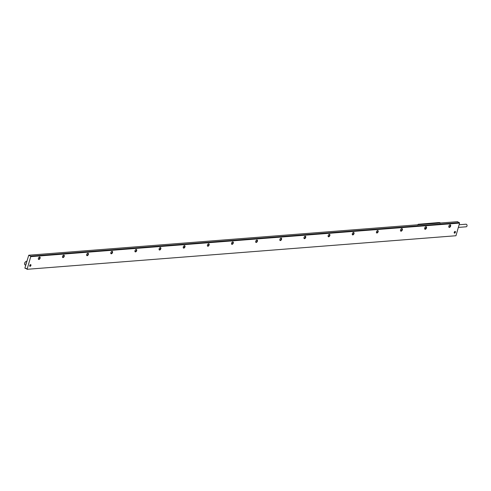 <?xml version="1.0" encoding="UTF-8"?>
<svg xmlns="http://www.w3.org/2000/svg" width="491" height="491" viewBox="0 0 491 491"><rect width="100%" height="100%" fill="white"/><g stroke="black" fill="none" stroke-linecap="round" stroke-linejoin="round"><path stroke-width="0.74" d="M459.116 224.743L466.002 224.203A1.301 1.007 85.5 0 1 466.205 226.793L458.349 227.407M418.553 224.227A1.148 0.657 117.5 0 0 418.271 224.246L419.032 224.283M438.653 222.73L419.013 224.277M417.688 224.927L418.307 224.258L417.675 224.872M439.549 222.595L438.469 222.601M440.059 223.301L439.899 222.675L439.592 222.576L439.887 223.19L439.635 222.589L438.782 222.656M439.826 222.736L439.991 223.239L439.752 222.644L439.991 223.239L439.752 222.644L439.991 223.239L439.752 222.644L418.406 224.307L417.786 224.976M419.148 224.191L418.172 224.332L417.804 224.982M418.154 224.749A0.663 0.381 -62.5 0 1 418.584 224.405A0.638 0.362 117.5 0 0 418.129 224.749M25.747 261.66A1.682 0.957 117.5 0 0 25.667 261.703A1.682 0.957 117.5 0 0 24.636 263.17A1.682 0.957 117.5 0 0 24.55 263.851A1.682 0.957 117.5 0 0 24.556 263.943M26.71 261.457A1.909 1.092 117.5 0 0 26.373 261.408A1.909 1.092 117.5 0 0 25.827 261.605A1.909 1.092 117.5 0 0 24.66 263.268A1.909 1.092 117.5 0 0 24.562 264.041A1.909 1.092 117.5 0 0 24.986 264.87L25.636 265.208M26.189 263.268L25.735 264.858M24.894 268.086L27.036 260.623M25.489 268.491L26.354 268.424L24.875 268.141L28.742 255.216L457.6 221.662L459.582 223.098L455.961 235.741L27.103 269.301L30.73 256.652L459.582 223.098M28.742 255.216L30.552 256.155L459.41 222.601M30.552 256.155L30.73 256.652M30.964 265.036A0.939 0.534 -62.5 0 1 30.614 266.018A0.939 0.534 -62.5 0 1 29.89 266.325A0.939 0.534 -62.5 0 1 29.681 265.95A0.939 0.534 -62.5 0 1 30.031 264.962A0.939 0.534 -62.5 0 1 30.755 264.655A0.939 0.534 -62.5 0 1 30.964 265.036M455.47 231.82A0.939 0.534 -62.5 0 1 455.12 232.802A0.939 0.534 -62.5 0 1 454.396 233.108A0.939 0.534 -62.5 0 1 454.187 232.734A0.939 0.534 -62.5 0 1 454.537 231.746A0.939 0.534 -62.5 0 1 455.261 231.445A0.939 0.534 -62.5 0 1 455.47 231.82M402.417 229.205A1.412 0.81 -62.5 0 1 401.558 231.003A1.412 0.81 -62.5 0 1 400.49 230.58A1.412 0.81 -62.5 0 1 400.49 230.537A1.412 0.81 -62.5 0 1 401.429 228.732A1.412 0.81 -62.5 0 1 402.264 228.763A1.412 0.81 -62.5 0 1 402.417 229.205M426.569 227.315A1.412 0.81 -62.5 0 1 425.703 229.113A1.412 0.81 -62.5 0 1 424.641 228.689A1.412 0.81 -62.5 0 1 424.635 228.646A1.412 0.81 -62.5 0 1 425.574 226.842A1.412 0.81 -62.5 0 1 426.409 226.873A1.412 0.81 -62.5 0 1 426.569 227.315M450.713 225.424A1.412 0.81 -62.5 0 1 449.848 227.229A1.412 0.81 -62.5 0 1 448.786 226.799A1.412 0.81 -62.5 0 1 448.786 226.756A1.412 0.81 -62.5 0 1 449.719 224.952A1.412 0.81 -62.5 0 1 450.554 224.982A1.412 0.81 -62.5 0 1 450.713 225.424M376.394 232.433A1.338 0.761 -62.5 0 1 376.898 231.028A1.338 0.761 -62.5 0 1 377.929 230.592A1.338 0.761 -62.5 0 1 378.223 231.132A1.338 0.761 -62.5 0 1 377.72 232.531A1.338 0.761 -62.5 0 1 376.689 232.967A1.338 0.761 -62.5 0 1 376.394 232.433M352.25 234.324A1.338 0.761 -62.5 0 1 352.747 232.918A1.338 0.761 -62.5 0 1 353.778 232.482A1.338 0.761 -62.5 0 1 354.072 233.022A1.338 0.761 -62.5 0 1 353.575 234.422A1.338 0.761 -62.5 0 1 352.544 234.858A1.338 0.761 -62.5 0 1 352.25 234.324M328.105 236.208A1.338 0.761 -62.5 0 1 328.602 234.808A1.338 0.761 -62.5 0 1 329.633 234.373A1.338 0.761 -62.5 0 1 329.927 234.907A1.338 0.761 -62.5 0 1 329.43 236.312A1.338 0.761 -62.5 0 1 328.399 236.748A1.338 0.761 -62.5 0 1 328.105 236.208M303.954 238.098A1.338 0.761 -62.5 0 1 304.457 236.699A1.338 0.761 -62.5 0 1 305.482 236.263A1.338 0.761 -62.5 0 1 305.776 236.797A1.338 0.761 -62.5 0 1 305.279 238.203A1.338 0.761 -62.5 0 1 304.248 238.638A1.338 0.761 -62.5 0 1 303.954 238.098M279.809 239.989A1.338 0.761 -62.5 0 1 280.306 238.589A1.338 0.761 -62.5 0 1 281.337 238.153A1.338 0.761 -62.5 0 1 281.631 238.687A1.338 0.761 -62.5 0 1 281.134 240.093A1.338 0.761 -62.5 0 1 280.103 240.522A1.338 0.761 -62.5 0 1 279.809 239.989M255.664 241.879A1.338 0.761 -62.5 0 1 256.161 240.473A1.338 0.761 -62.5 0 1 257.192 240.044A1.338 0.761 -62.5 0 1 257.487 240.578A1.338 0.761 -62.5 0 1 256.983 241.977A1.338 0.761 -62.5 0 1 255.958 242.413A1.338 0.761 -62.5 0 1 255.664 241.879M231.513 243.769A1.338 0.761 -62.5 0 1 232.016 242.364A1.338 0.761 -62.5 0 1 233.041 241.928A1.338 0.761 -62.5 0 1 233.335 242.468A1.338 0.761 -62.5 0 1 232.838 243.867A1.338 0.761 -62.5 0 1 231.807 244.303A1.338 0.761 -62.5 0 1 231.513 243.769M207.368 245.66A1.338 0.761 -62.5 0 1 207.865 244.254A1.338 0.761 -62.5 0 1 208.896 243.818A1.338 0.761 -62.5 0 1 209.191 244.358A1.338 0.761 -62.5 0 1 208.693 245.758A1.338 0.761 -62.5 0 1 207.662 246.194A1.338 0.761 -62.5 0 1 207.368 245.66M183.223 247.544A1.338 0.761 -62.5 0 1 183.72 246.144A1.338 0.761 -62.5 0 1 184.751 245.709A1.338 0.761 -62.5 0 1 185.046 246.243A1.338 0.761 -62.5 0 1 184.542 247.648A1.338 0.761 -62.5 0 1 183.511 248.084A1.338 0.761 -62.5 0 1 183.223 247.544M159.072 249.434A1.338 0.761 -62.5 0 1 159.569 248.035A1.338 0.761 -62.5 0 1 160.6 247.599A1.338 0.761 -62.5 0 1 160.895 248.133A1.338 0.761 -62.5 0 1 160.397 249.538A1.338 0.761 -62.5 0 1 159.366 249.974A1.338 0.761 -62.5 0 1 159.072 249.434M134.927 251.324A1.338 0.761 -62.5 0 1 135.424 249.925A1.338 0.761 -62.5 0 1 136.455 249.489A1.338 0.761 -62.5 0 1 136.75 250.023A1.338 0.761 -62.5 0 1 136.252 251.429A1.338 0.761 -62.5 0 1 135.221 251.858A1.338 0.761 -62.5 0 1 134.927 251.324M110.776 253.215A1.338 0.761 -62.5 0 1 111.279 251.809A1.338 0.761 -62.5 0 1 112.31 251.38A1.338 0.761 -62.5 0 1 112.605 251.914A1.338 0.761 -62.5 0 1 112.101 253.313A1.338 0.761 -62.5 0 1 111.07 253.749A1.338 0.761 -62.5 0 1 110.776 253.215M86.631 255.105A1.338 0.761 -62.5 0 1 87.128 253.7A1.338 0.761 -62.5 0 1 88.159 253.264A1.338 0.761 -62.5 0 1 88.454 253.804A1.338 0.761 -62.5 0 1 87.957 255.203A1.338 0.761 -62.5 0 1 86.925 255.639A1.338 0.761 -62.5 0 1 86.631 255.105M62.486 256.996A1.338 0.761 -62.5 0 1 62.983 255.59A1.338 0.761 -62.5 0 1 64.014 255.154A1.338 0.761 -62.5 0 1 64.309 255.694A1.338 0.761 -62.5 0 1 63.805 257.094A1.338 0.761 -62.5 0 1 62.78 257.53A1.338 0.761 -62.5 0 1 62.486 256.996M38.335 258.88A1.338 0.761 -62.5 0 1 38.838 257.48A1.338 0.761 -62.5 0 1 39.863 257.045A1.338 0.761 -62.5 0 1 40.158 257.579A1.338 0.761 -62.5 0 1 39.661 258.984A1.338 0.761 -62.5 0 1 38.629 259.42A1.338 0.761 -62.5 0 1 38.335 258.88M27.103 269.301L455.961 235.741M27.03 269.338L26.305 268.399L25.452 268.509M30.221 264.778A0.914 0.522 -62.5 0 1 30.172 265.066A0.914 0.522 -62.5 0 1 29.681 265.821M454.727 231.562A0.914 0.522 -62.5 0 1 454.678 231.856A0.914 0.522 -62.5 0 1 454.187 232.605M377.72 230.543A1.338 0.761 -62.5 0 1 377.861 230.942A1.412 0.81 -62.5 0 1 377.788 231.476A1.412 0.81 -62.5 0 1 376.947 232.709M377.861 230.942A1.338 0.761 -62.5 0 1 377.861 230.985A1.338 0.761 -62.5 0 1 377.794 231.513A1.338 0.761 -62.5 0 1 376.971 232.691A1.338 0.761 -62.5 0 1 376.536 232.832M353.71 232.844A1.412 0.81 -62.5 0 1 353.643 233.366A1.412 0.81 -62.5 0 1 352.802 234.594M353.575 232.433A1.338 0.761 -62.5 0 1 353.71 232.832A1.338 0.761 -62.5 0 1 353.716 232.875A1.338 0.761 -62.5 0 1 353.649 233.397A1.338 0.761 -62.5 0 1 352.826 234.581A1.338 0.761 -62.5 0 1 352.385 234.723M329.43 234.324A1.338 0.761 -62.5 0 1 329.565 234.723A1.412 0.81 -62.5 0 1 329.498 235.257A1.412 0.81 -62.5 0 1 328.651 236.484M329.565 234.723A1.338 0.761 -62.5 0 1 329.565 234.766A1.338 0.761 -62.5 0 1 329.504 235.287A1.338 0.761 -62.5 0 1 328.682 236.472A1.338 0.761 -62.5 0 1 328.24 236.607M305.42 236.619A1.412 0.81 -62.5 0 1 305.347 237.147A1.412 0.81 -62.5 0 1 304.506 238.374M305.279 236.214A1.338 0.761 -62.5 0 1 305.414 236.613A1.338 0.761 -62.5 0 1 305.42 236.65A1.338 0.761 -62.5 0 1 305.353 237.178A1.338 0.761 -62.5 0 1 304.53 238.362A1.338 0.761 -62.5 0 1 304.089 238.497M281.134 238.098A1.338 0.761 -62.5 0 1 281.269 238.497A1.412 0.81 -62.5 0 1 281.202 239.031A1.412 0.81 -62.5 0 1 280.361 240.265M281.269 238.497A1.338 0.761 -62.5 0 1 281.275 238.54A1.338 0.761 -62.5 0 1 281.208 239.068A1.338 0.761 -62.5 0 1 280.386 240.246A1.338 0.761 -62.5 0 1 279.944 240.387M257.124 240.4A1.412 0.81 -62.5 0 1 257.057 240.921A1.412 0.81 -62.5 0 1 256.21 242.155M256.989 239.989A1.338 0.761 -62.5 0 1 257.124 240.387A1.338 0.761 -62.5 0 1 257.124 240.43A1.338 0.761 -62.5 0 1 257.063 240.958A1.338 0.761 -62.5 0 1 256.241 242.137A1.338 0.761 -62.5 0 1 255.799 242.278M232.838 241.879A1.338 0.761 -62.5 0 1 232.973 242.278A1.412 0.81 -62.5 0 1 232.906 242.812A1.412 0.81 -62.5 0 1 232.065 244.045M232.973 242.278A1.338 0.761 -62.5 0 1 232.98 242.321A1.338 0.761 -62.5 0 1 232.912 242.849A1.338 0.761 -62.5 0 1 232.09 244.027A1.338 0.761 -62.5 0 1 231.648 244.168M208.693 243.769A1.338 0.761 -62.5 0 1 208.828 244.168A1.412 0.81 -62.5 0 1 208.761 244.702A1.412 0.81 -62.5 0 1 207.914 245.93M208.828 244.168A1.338 0.761 -62.5 0 1 208.828 244.211A1.338 0.761 -62.5 0 1 208.767 244.733A1.338 0.761 -62.5 0 1 207.945 245.917A1.338 0.761 -62.5 0 1 207.503 246.059M184.684 246.071A1.412 0.81 -62.5 0 1 184.61 246.592A1.412 0.81 -62.5 0 1 183.769 247.82M184.548 245.66A1.338 0.761 -62.5 0 1 184.684 246.059A1.338 0.761 -62.5 0 1 184.684 246.101A1.338 0.761 -62.5 0 1 184.622 246.623A1.338 0.761 -62.5 0 1 183.794 247.808A1.338 0.761 -62.5 0 1 183.358 247.943M160.397 247.55A1.338 0.761 -62.5 0 1 160.532 247.949A1.412 0.81 -62.5 0 1 160.465 248.483A1.412 0.81 -62.5 0 1 159.624 249.71A1.338 0.761 -62.5 0 1 159.207 249.833M160.532 247.949A1.338 0.761 -62.5 0 1 160.539 247.986A1.338 0.761 -62.5 0 1 160.471 248.514A1.338 0.761 -62.5 0 1 159.649 249.698M136.388 249.845A1.412 0.81 -62.5 0 1 136.32 250.367A1.412 0.81 -62.5 0 1 135.473 251.601M136.252 249.434A1.338 0.761 -62.5 0 1 136.388 249.833A1.338 0.761 -62.5 0 1 136.388 249.876A1.338 0.761 -62.5 0 1 136.326 250.404A1.338 0.761 -62.5 0 1 135.504 251.582A1.338 0.761 -62.5 0 1 135.062 251.723M112.101 251.324A1.338 0.761 -62.5 0 1 112.243 251.723A1.412 0.81 -62.5 0 1 112.169 252.257A1.412 0.81 -62.5 0 1 111.328 253.491M112.243 251.723A1.338 0.761 -62.5 0 1 112.243 251.766A1.338 0.761 -62.5 0 1 112.175 252.294A1.338 0.761 -62.5 0 1 111.353 253.473A1.338 0.761 -62.5 0 1 110.917 253.614M88.092 253.626A1.412 0.81 -62.5 0 1 88.024 254.148A1.412 0.81 -62.5 0 1 87.183 255.381M87.957 253.215A1.338 0.761 -62.5 0 1 88.092 253.614A1.338 0.761 -62.5 0 1 88.098 253.657A1.338 0.761 -62.5 0 1 88.03 254.185A1.338 0.761 -62.5 0 1 87.208 255.363A1.338 0.761 -62.5 0 1 86.766 255.504M63.812 255.105A1.338 0.761 -62.5 0 1 63.947 255.504A1.412 0.81 -62.5 0 1 63.879 256.038A1.412 0.81 -62.5 0 1 63.032 257.272M63.947 255.504A1.338 0.761 -62.5 0 1 63.947 255.547A1.338 0.761 -62.5 0 1 63.885 256.069A1.338 0.761 -62.5 0 1 63.063 257.253A1.338 0.761 -62.5 0 1 62.621 257.394M39.661 256.996A1.338 0.761 -62.5 0 1 39.796 257.394A1.412 0.81 -62.5 0 1 39.728 257.928A1.412 0.81 -62.5 0 1 38.887 259.156M39.796 257.394A1.338 0.761 -62.5 0 1 39.802 257.437A1.338 0.761 -62.5 0 1 39.734 257.959A1.338 0.761 -62.5 0 1 38.912 259.144A1.338 0.761 -62.5 0 1 38.47 259.279M401.847 228.628A1.338 0.761 -62.5 0 1 402.006 229.052A1.412 0.81 -62.5 0 1 401.969 229.444A1.412 0.81 -62.5 0 1 401.092 230.819M402.006 229.052A1.338 0.761 -62.5 0 1 402.006 229.094A1.338 0.761 -62.5 0 1 401.976 229.487A1.338 0.761 -62.5 0 1 401.122 230.801A1.338 0.761 -62.5 0 1 400.644 230.942M425.998 226.738A1.338 0.761 -62.5 0 1 426.151 227.161A1.338 0.761 -62.5 0 1 426.157 227.204A1.338 0.761 -62.5 0 1 426.12 227.597A1.338 0.761 -62.5 0 1 425.267 228.91A1.338 0.761 -62.5 0 1 424.795 229.052M426.151 227.173A1.412 0.81 -62.5 0 1 426.12 227.56A1.412 0.81 -62.5 0 1 425.243 228.929M450.143 224.847A1.338 0.761 -62.5 0 1 450.302 225.277A1.412 0.81 -62.5 0 1 450.265 225.67A1.412 0.81 -62.5 0 1 449.388 227.038M450.302 225.277A1.338 0.761 -62.5 0 1 450.302 225.314A1.338 0.761 -62.5 0 1 450.272 225.707A1.338 0.761 -62.5 0 1 449.412 227.026A1.338 0.761 -62.5 0 1 448.94 227.161M448.78 226.725L448.78 226.738A1.338 0.761 117.5 0 0 449.075 227.272A1.338 0.761 117.5 0 0 450.106 226.836A1.338 0.761 117.5 0 0 450.609 225.437L450.315 224.896L449.695 224.97M425.55 226.86A1.338 0.761 117.5 0 1 426.163 226.787A1.338 0.761 117.5 0 1 426.311 226.903A1.338 0.761 117.5 0 1 426.458 227.321L424.93 229.162L424.635 228.622A1.338 0.761 117.5 0 0 424.635 228.622M401.399 228.751A1.338 0.761 117.5 0 1 402.019 228.677A1.338 0.761 117.5 0 1 402.16 228.794A1.338 0.761 117.5 0 1 402.313 229.211C401.828 231.003 401.221 231.439 400.49 230.512L400.785 231.052M418.498 224.54L439.635 222.589M418.234 224.737A0.687 0.393 -62.5 0 1 418.688 224.412L418.614 224.399A0.663 0.381 -62.5 0 0 418.584 224.405L439.893 222.736L418.627 224.399M440.458 223L439.967 222.748A0.687 0.393 -62.5 0 1 440.102 222.773L419.179 224.663M440.531 222.994L440.102 222.773A0.687 0.393 -62.5 0 1 440.2 222.871M26.275 268.381L25.526 268.436M25.538 268.399L26.219 268.35M417.645 224.884L418.264 224.246M418.964 224.215L438.432 222.583"/></g></svg>
